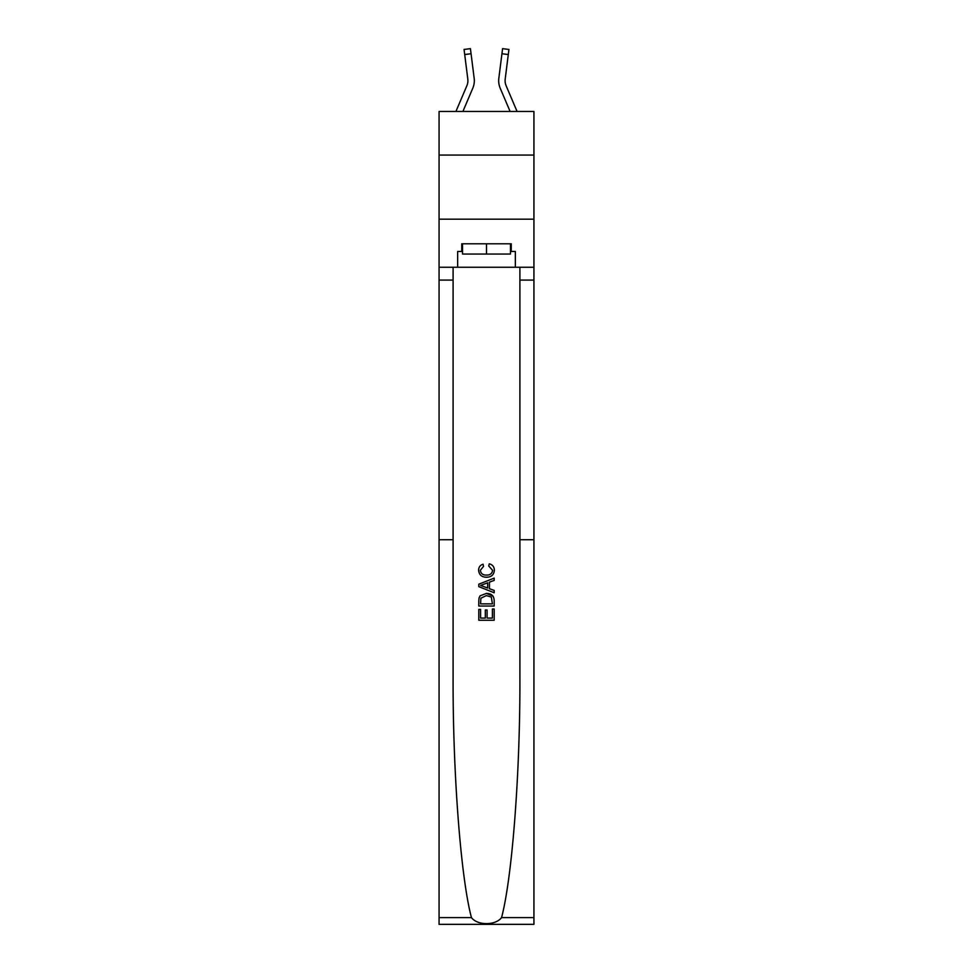 <?xml version="1.0" encoding="UTF-8"?>
<svg xmlns="http://www.w3.org/2000/svg" width="973" height="973" viewBox="0 0 973 973"><rect width="100%" height="100%" fill="white"/><g stroke="black" fill="none" stroke-linecap="round" stroke-linejoin="round"><path stroke-width="1.46" d="M533.934 155.072L533.934 111.469L439.066 111.469L439.066 155.072L533.934 155.072L533.934 219.168L439.066 219.168L439.066 155.072M462.893 111.469L472.781 88.239A19.229 19.229 0 0 0 474.167 78.29L471.066 53.734L464.705 54.537L464.06 49.453L470.421 48.65L471.066 53.734M474.07 77.524L474.167 78.29M510.107 111.469L500.219 88.239A19.229 19.229 0 0 1 498.833 78.29L502.579 48.65L508.94 49.453L502.579 48.65L508.94 49.453L502.579 48.65L508.94 49.453L502.579 48.65L508.94 49.453L502.579 48.65L508.94 49.453L502.579 48.65L508.94 49.453L502.579 48.65L508.94 49.453L502.579 48.65L508.94 49.453L502.579 48.65L508.94 49.453L502.579 48.65L508.94 49.453L502.579 48.65L508.94 49.453L502.579 48.65L508.94 49.453L502.579 48.65L508.94 49.453L502.579 48.65L508.94 49.453L508.295 54.537L501.934 53.734M498.675 80.698L498.699 81.647M517.077 111.469L506.118 85.721A12.819 12.819 0 0 1 505.194 79.093L508.295 54.537M492.411 609.001L492.411 618.074L487.084 618.074L492.411 618.074L492.411 609.001L494.187 609.001L494.187 620.239L478.801 620.239L478.801 609.39L478.801 620.239M485.308 609.986L485.308 618.074L480.577 618.074L485.308 618.074L485.308 609.986L487.084 609.986L487.084 618.074M480.115 595.817L479.02 598.054L480.115 595.817L486.403 593.408C491.329 593.396 493.919 595.768 494.187 600.523L494.187 606.033L478.801 606.033L478.801 600.779L478.801 606.033M493.056 596.121L486.403 593.408M489.261 563.829L488.75 565.994L489.261 563.829C492.52 564.668 494.223 566.773 494.381 570.105C493.968 574.836 491.292 577.208 486.378 577.232L486.378 577.232C481.647 577.135 479.057 574.775 478.607 570.154L478.607 570.154C478.68 567.113 480.176 565.131 483.07 564.218L483.532 566.395L480.37 570.251C480.832 573.584 482.827 575.189 486.366 575.067C489.966 575.262 492.046 573.669 492.606 570.312L488.75 565.994M501.557 917.6L533.934 917.6L533.934 924.35L439.066 924.35L439.066 539.711L453.102 539.711L453.102 675.894C452.7 771.625 460.716 877.33 471.443 917.6C477.415 925.639 495.573 925.639 501.557 917.6C512.284 877.33 520.3 771.625 519.898 675.894L519.898 267.259M478.801 584.201L478.801 586.646L494.187 592.752L478.801 586.646L478.801 584.201L494.187 578.096L478.801 584.201M519.898 539.711L533.934 539.711L533.934 219.168M439.066 539.711L439.066 219.168M453.102 267.259L453.102 539.711M533.934 917.6L533.934 539.711M439.066 267.259L457.651 267.259L457.651 251.484L462.528 251.484M510.472 251.484L511.251 251.484L511.251 243.797L461.749 243.797L461.749 251.484M511.251 251.484L515.349 251.484L515.349 267.259L533.934 267.259M457.651 267.259L515.349 267.259M494.187 578.096L494.187 580.394L489.455 582.146L489.455 588.701L494.187 590.453L494.187 592.752M483.411 586.476L487.68 588.045L487.68 582.803L480.577 585.43L483.411 586.476M487.68 582.803L487.68 588.045M478.801 600.779L479.02 598.054M491.316 597.057L492.411 603.868L491.316 597.057L486.378 595.585L480.893 598.2L480.577 603.868L492.411 603.868L480.577 603.868M478.801 609.39L480.577 609.39L480.577 618.074M506.118 85.721A12.819 12.819 0 0 1 505.096 80.723A12.819 12.819 0 0 0 506.118 85.721A12.819 12.819 0 0 1 505.096 80.723A12.819 12.819 0 0 0 506.118 85.721A12.819 12.819 0 0 1 505.096 80.723A12.819 12.819 0 0 0 506.118 85.721A12.819 12.819 0 0 1 505.096 80.723A12.819 12.819 0 0 0 506.118 85.721A12.819 12.819 0 0 1 505.096 80.723A12.819 12.819 0 0 0 506.118 85.721A12.819 12.819 0 0 1 505.096 80.723A12.819 12.819 0 0 0 506.118 85.721A12.819 12.819 0 0 1 505.096 80.723M462.528 243.797L462.528 254.05L510.472 254.05L510.472 243.797M486.5 243.797L486.5 254.05M455.923 111.469L466.882 85.721A12.819 12.819 0 0 0 467.806 79.093L464.705 54.537M467.891 81.331L467.806 79.093L467.891 81.331M498.833 78.29L498.93 77.524M508.94 49.453L502.579 48.65M519.898 280.078L533.934 280.078M453.102 280.078L439.066 280.078M439.066 917.6L471.443 917.6"/></g></svg>
